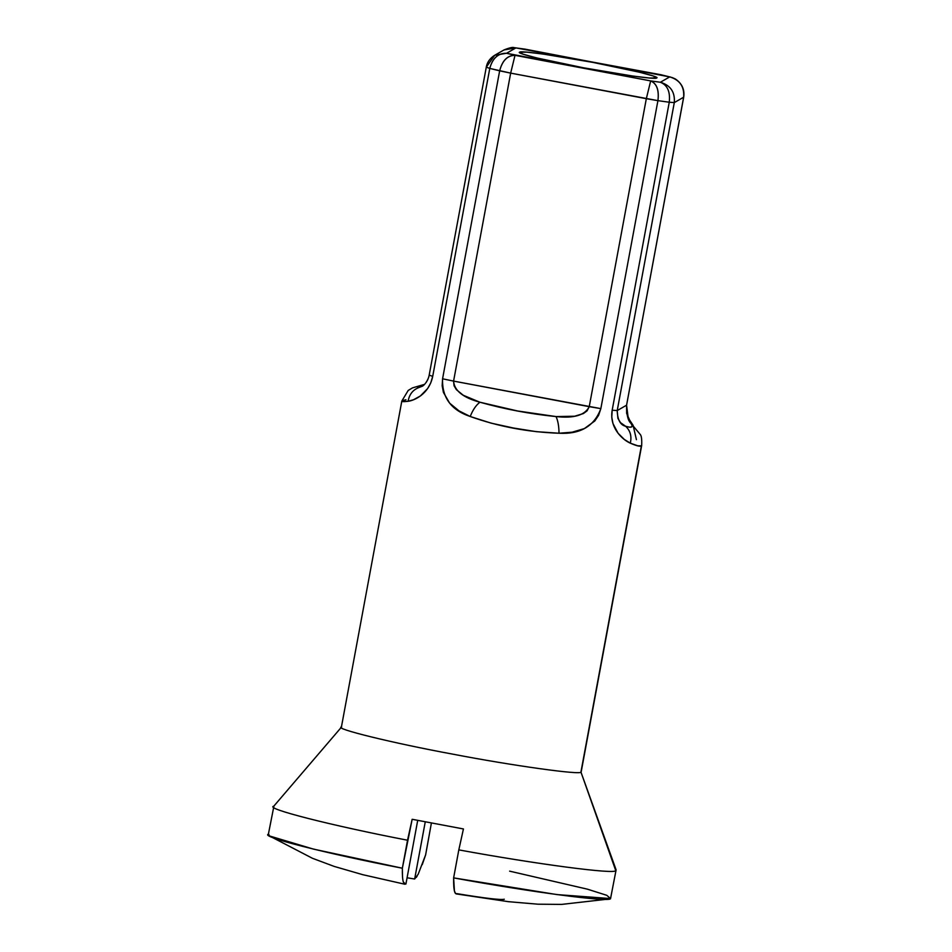 <?xml version="1.0" encoding="UTF-8"?>
<svg xmlns="http://www.w3.org/2000/svg" width="952" height="952" viewBox="0 0 952 952"><rect width="100%" height="100%" fill="white"/><g stroke="black" fill="none" stroke-linecap="round" stroke-linejoin="round"><path stroke-width="1.43" d="M509.629 871.151L587.396 889.168L606.769 895.308L610.553 898.581L557.015 894.594L453.628 877.887L454.425 890.977L455.568 893.571L457.198 893.69C485.056 898.283 500.752 900.128 504.298 899.235M402.482 876.126L402.351 868.224L407.539 840.223C331.296 825.527 263.311 808.2 273.902 806.166L273.712 807.201L273.902 806.166C263.311 808.2 331.296 825.527 407.539 840.223L412.156 819.291L463.434 828.954L458.816 849.886C535.917 864.083 615.754 874.614 615.742 870.592L580.934 772.024C582.207 775.368 511.878 765.563 453.057 754.198C393.485 743.262 332.224 728.256 341.649 726.923C332.224 728.256 393.485 743.262 453.057 754.198C511.878 765.563 582.207 775.368 580.934 772.024L641.386 445.845L637.769 445.798L630.307 443.168L624.369 439.479L618.086 433.267L612.945 423.473L611.767 417.119L612.172 410.205L669.256 102.233L657.927 100.65L600.843 408.622L598.618 415.286L594.798 420.974L584.385 428.578L572.116 432.208L559.026 433.231L536.392 431.672L513.544 428.031L491.113 423.14L470.217 416.5L459.007 410.871L449.665 403.184L443.43 392.426L442.168 385.81L442.573 378.801L499.657 70.829L489.78 68.413L432.708 376.385L430.709 383.002L427.627 388.571L420.32 396.008L413.501 399.745L408.11 401.292L402.803 401.518L402.101 400.756L405.933 399.733M402.803 401.518L402.101 400.756C401.018 401.696 403.029 401.875 408.11 401.292C413.692 400.649 428.947 394.568 432.708 376.385L489.78 68.413L486.293 67.152L429.173 375.183C428.198 380.681 423.795 386.024 421.938 386.369L419.296 387.381L417.619 387.274L417.999 386.607L424.544 384.382C417.559 386.429 415.81 387.44 419.296 387.381C413.001 389.689 409.265 394.33 408.11 401.292C409.265 394.33 413.001 389.689 419.296 387.381L422.093 386.274M273.617 806.392L341.649 726.923M414.655 879.017L407.087 877.78L414.655 879.017L425.258 821.838L414.655 879.017L418.19 874.222L425.627 854.872L431.399 823.016L425.627 854.872L422.248 864.654M417.131 876.126L416.298 877.387M519.768 52.193C519.042 50.289 559.24 55.882 592.846 62.38C626.892 68.639 661.89 77.207 656.511 77.969C657.237 79.873 617.051 74.28 583.433 67.782C549.399 61.535 514.389 52.955 519.768 52.193L526.777 52.146L543.128 54.062L592.846 62.38L639.815 72.281L653.108 75.958L656.511 77.969L649.502 78.016L633.151 76.1L583.433 67.782L536.464 57.882L523.172 54.216L519.613 52.396M455.151 893.012L454.699 891.976C453.878 889.525 453.521 884.836 453.628 877.887L458.816 849.886L453.628 877.887C530.728 892.083 610.565 902.615 610.553 898.581L616.111 869.866L580.934 772.024L615.742 870.592C615.754 874.614 535.917 864.083 458.816 849.886L463.434 828.954L412.156 819.291L402.351 868.224L313.47 849.113L269.452 835.951L268.714 834.166C258.123 836.201 326.108 853.527 402.351 868.224C402.244 875.174 402.601 879.862 403.422 882.314L405.921 884.027L417.714 820.374L405.921 884.027L404.303 883.908L403.148 881.314M405.921 884.027L404.303 883.908M268.309 834.63L273.902 806.166M661.366 74.839L515.901 47.909L506.559 53.264L650.668 80.908L660.379 82.253L669.732 76.898L661.271 74.827L669.732 76.898L660.379 82.253C667.435 85.073 670.398 91.725 669.256 102.233L612.172 410.205L617.217 410.562L626.571 405.207L683.643 97.223L674.302 102.59L617.217 410.562L626.571 405.207L626.654 413.382L632.104 425.687L631.64 426.865L629.474 427.198L625.619 426.27L620.502 422.64L617.908 418.392L617.217 410.562L674.302 102.59L669.256 102.233L674.302 102.59C675.123 92.058 670.482 85.287 660.379 82.253C670.482 85.287 675.123 92.058 674.302 102.59L683.643 97.223L626.571 405.207C626.511 414.632 627.939 420.641 630.867 423.259C633.627 427.15 631.878 428.15 625.619 426.27C620.299 425.008 617.503 419.772 617.217 410.562L612.172 410.205C609.185 428.519 623.227 440.122 630.307 443.168C631.89 436.278 630.331 430.649 625.619 426.27C630.331 430.649 631.89 436.278 630.307 443.168C636.531 445.881 640.22 446.774 641.386 445.845L581.22 771.703L641.684 445.465M589.24 406.671L646.325 98.687L510.665 73.126L453.58 381.097L589.24 406.671L587.075 410.836L583.35 413.584L574.58 416.238L556.039 416.571L517.471 410.955L479.915 402.22L463.279 395.27L456.377 389.654L454.056 385.762L453.58 381.097L600.843 408.622L657.927 100.65L646.325 98.687L589.24 406.671C584.956 415.25 573.889 418.547 556.039 416.571C557.932 420.558 558.931 426.115 559.026 433.231C580.363 434.409 594.31 426.21 600.843 408.622L589.24 406.671M427.912 379.36L426.27 382.287M429.209 375.136L432.708 376.385L429.209 375.136M424.521 384.37L412.454 387.892L408.194 390.451L401.827 401.042L341.375 727.245M556.039 416.571C529.978 413.953 504.608 409.17 479.915 402.22C476.06 405.135 472.823 409.895 470.217 416.5C498.336 426.544 527.943 432.125 559.026 433.231C558.931 426.115 557.932 420.558 556.039 416.571M442.573 378.801C441.883 397.496 451.093 410.062 470.217 416.5C472.823 409.895 476.06 405.135 479.915 402.22C463.077 397.674 454.306 390.629 453.58 381.097L442.573 378.801L453.58 381.097L510.665 73.126L499.657 70.829L442.573 378.801M641.672 445.5C641.957 439.407 641.469 435.718 640.22 434.409L630.867 423.259L633.08 425.27L636.424 439.657M672.064 77.505L675.337 78.956C682.001 83.502 684.786 89.571 683.691 97.187L626.571 405.207L628.201 417.94L633.08 425.27M683.643 97.223C684.476 86.703 679.835 79.932 669.732 76.898C679.835 79.932 684.476 86.703 683.643 97.223M669.256 102.233C670.398 91.725 667.435 85.073 660.379 82.253L650.668 80.908C656.761 83.586 659.177 90.166 657.927 100.65L669.256 102.233M670.827 77.112L524.933 49.123L515.901 47.909L504.06 49.909L494.719 55.264L506.559 53.264C498.158 53.169 492.565 58.215 489.78 68.413L510.665 73.126L657.927 100.65C659.236 90.107 656.821 83.514 650.668 80.908L646.325 98.687L650.668 80.908L515.008 55.335L510.665 73.126L515.008 55.335C507.416 55.371 502.299 60.523 499.657 70.829C502.335 60.607 507.464 55.442 515.008 55.335L506.559 53.264L494.719 55.264C489.971 58.262 487.15 62.237 486.246 67.199M494.719 55.264L486.293 67.152L489.78 68.413C492.517 58.132 498.11 53.086 506.559 53.264L515.901 47.909L503.989 49.944C515.258 45.446 513.925 48.516 515.032 47.743L514.247 47.683M609.399 898.962L561.668 904.4L537.951 904.198L508.463 901.687L456.222 893.916M404.909 884.241L362.748 874.686L334.188 866.415L312.458 858.299L269.452 835.951M515.032 47.743L661.331 74.815"/></g></svg>
